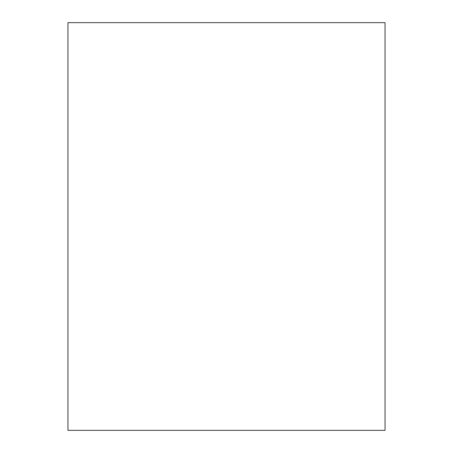 <?xml version="1.0" encoding="UTF-8"?>
<svg xmlns="http://www.w3.org/2000/svg" width="453" height="453" viewBox="0 0 453 453"><rect width="100%" height="100%" fill="white"/><g stroke="black" fill="none" stroke-linecap="round" stroke-linejoin="round"><path stroke-width="0.68" d="M67.95 22.65L67.95 430.35L385.05 430.35L385.05 22.65L67.95 22.65"/></g></svg>
